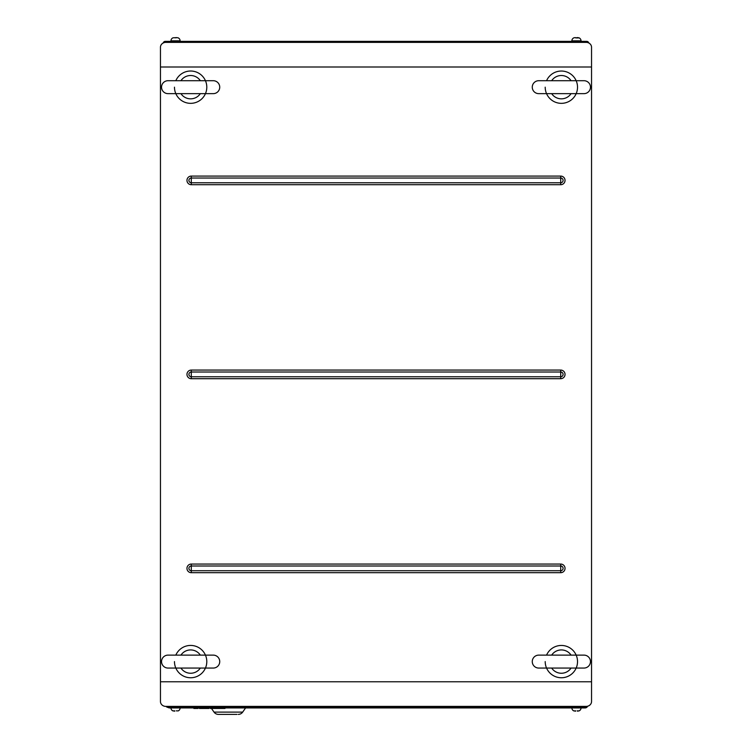 <?xml version="1.0" encoding="UTF-8"?>
<svg xmlns="http://www.w3.org/2000/svg" width="752" height="752" viewBox="0 0 752 752"><rect width="100%" height="100%" fill="white"/><g stroke="black" fill="none" stroke-linecap="round" stroke-linejoin="round"><path stroke-width="1.13" d="M591.542 651.73L591.542 666.281M591.542 367.22L591.542 381.762M591.542 82.701L591.542 97.252M160.458 651.73L160.458 666.281M160.458 367.22L160.458 381.762M160.458 82.701L160.458 97.252M160.458 681.773L160.458 701.522A5.386 4.888 180 0 0 165.844 706.401L586.156 706.401A5.386 4.888 180 0 0 591.542 701.522L591.542 681.773L160.458 681.773L160.458 47.244A5.386 4.888 0 0 1 165.844 42.366L586.156 42.366A5.386 4.888 0 0 1 591.542 47.244L591.542 66.994L160.458 66.994M591.542 66.994L591.542 681.773M560.719 564.056L560.719 570.74A2.369 2.369 0 0 0 563.088 568.371A2.369 2.369 0 0 0 560.719 565.993L191.281 565.993A2.369 2.369 0 0 0 188.912 568.371A2.369 2.369 0 0 0 191.281 570.74L191.281 572.686L560.719 572.686A4.315 4.315 0 0 0 565.034 568.371A4.315 4.315 0 0 0 560.719 564.056L191.281 564.056A4.315 4.315 0 0 0 186.966 568.371A4.315 4.315 0 0 0 191.281 572.686M560.719 378.698L560.719 376.761A2.369 2.369 0 0 0 563.088 374.383A2.369 2.369 0 0 0 560.719 372.014L191.281 372.014A2.369 2.369 0 0 0 188.912 374.383A2.369 2.369 0 0 0 191.281 376.761L191.281 370.069A4.315 4.315 0 0 0 186.966 374.383A4.315 4.315 0 0 0 191.281 378.698L560.719 378.698A4.315 4.315 0 0 0 565.034 374.383A4.315 4.315 0 0 0 560.719 370.069L191.281 370.069M560.719 184.71L560.719 182.774A2.369 2.369 0 0 0 563.088 180.395A2.369 2.369 0 0 0 560.719 178.027L191.281 178.027A2.369 2.369 0 0 0 188.912 180.395A2.369 2.369 0 0 0 191.281 182.774L191.281 176.081A4.315 4.315 0 0 0 186.966 180.395A4.315 4.315 0 0 0 191.281 184.71L560.719 184.71A4.315 4.315 0 0 0 565.034 180.395A4.315 4.315 0 0 0 560.719 176.081L191.281 176.081M532.266 661.591A6.467 6.467 0 0 0 538.733 668.058L583.994 668.058A6.467 6.467 0 0 0 590.461 661.591A6.467 6.467 0 0 0 583.994 655.124L538.733 655.124A6.467 6.467 0 0 0 532.266 661.591M571.069 668.058A11.656 11.656 0 0 1 551.667 668.058M546.554 655.124A16.168 16.168 0 0 1 577.527 661.591A16.168 16.168 0 0 1 561.368 677.759A16.168 16.168 0 0 1 545.2 661.591M551.667 655.124A11.656 11.656 0 0 1 571.069 655.124M161.539 661.591A6.467 6.467 0 0 0 168.006 668.058L213.267 668.058A6.467 6.467 0 0 0 219.734 661.591A6.467 6.467 0 0 0 213.267 655.124L168.006 655.124A6.467 6.467 0 0 0 161.539 661.591M200.333 668.058A11.656 11.656 0 0 1 180.931 668.058M175.818 655.124A16.168 16.168 0 0 1 206.8 661.591A16.168 16.168 0 0 1 190.632 677.759A16.168 16.168 0 0 1 174.473 661.591M180.931 655.124A11.656 11.656 0 0 1 200.333 655.124M161.539 87.176A6.467 6.467 0 0 0 168.006 93.643L213.267 93.643A6.467 6.467 0 0 0 219.734 87.176A6.467 6.467 0 0 0 213.267 80.708L168.006 80.708A6.467 6.467 0 0 0 161.539 87.176M200.333 93.643A11.656 11.656 0 0 1 180.931 93.643M175.818 80.708A16.168 16.168 0 0 1 206.8 87.176A16.168 16.168 0 0 1 190.632 103.344A16.168 16.168 0 0 1 174.473 87.176M180.931 80.708A11.656 11.656 0 0 1 200.333 80.708M532.266 87.176A6.467 6.467 0 0 0 538.733 93.643L583.994 93.643A6.467 6.467 0 0 0 590.461 87.176A6.467 6.467 0 0 0 583.994 80.708L538.733 80.708A6.467 6.467 0 0 0 532.266 87.176M571.069 93.643A11.656 11.656 0 0 1 551.667 93.643M546.554 80.708A16.168 16.168 0 0 1 577.527 87.176A16.168 16.168 0 0 1 561.368 103.344A16.168 16.168 0 0 1 545.2 87.176M551.667 80.708A11.656 11.656 0 0 1 571.069 80.708M588.778 42.977A2.153 2.153 0 0 0 586.692 41.369L581.033 41.369L581.033 40.834A3.234 3.234 0 0 0 578.833 37.769A3.234 3.234 0 0 1 581.033 40.834L571.877 40.834L571.877 41.369L180.123 41.369L180.123 40.834A3.234 3.234 0 0 0 177.933 37.769A3.234 3.234 0 0 1 180.123 40.834A3.234 3.234 0 0 0 178.196 37.873L176.626 37.6L178.196 37.873M173.167 37.769L173.167 37.769A3.234 3.234 0 0 0 170.967 40.834L170.967 41.369L165.308 41.369L165.308 42.385M578.824 37.807L577.527 37.6L578.824 37.807M577.263 37.6L579.096 37.92L575.703 37.92L577.263 37.6M573.804 37.873A3.234 3.234 0 0 0 571.877 40.834A3.234 3.234 0 0 1 574.067 37.769L575.374 37.6M173.176 37.807L176.626 37.6M575.647 711.166L573.804 710.894L575.703 710.847M587.585 706.231A2.698 2.698 0 0 1 585.075 707.933L581.033 707.933A3.234 3.234 0 0 1 579.096 710.894L577.207 710.847M174.737 711.166L172.904 710.847L174.793 710.847M573.804 710.894A3.234 3.234 0 0 1 571.877 707.933L180.123 707.933A3.234 3.234 0 0 1 178.196 710.894L176.297 710.847L178.196 710.894A3.234 3.234 0 0 0 180.123 707.933L180.123 707.397M571.877 707.397L571.877 707.933L581.033 707.933A3.234 3.234 0 0 1 579.096 710.894M170.967 707.397L170.967 707.933A3.234 3.234 0 0 0 172.904 710.894M581.033 707.933L581.033 707.397M581.033 40.834A3.234 3.234 0 0 0 579.096 37.873L579.096 37.873A3.234 3.234 0 0 1 581.033 40.834M180.123 40.834L170.967 40.834A3.234 3.234 0 0 1 172.904 37.873M575.703 37.92L577.207 37.92M163.222 42.977A2.153 2.153 0 0 1 165.308 41.369M577.527 711.166L579.096 710.847M585.808 706.401A2.153 2.153 0 0 1 583.994 707.397L168.006 707.397A2.153 2.153 0 0 1 166.192 706.401M166.192 42.366A2.153 2.153 0 0 1 168.006 41.369L583.994 41.369A2.153 2.153 0 0 1 585.808 42.366M176.306 37.807L174.793 37.807M211.491 708.469L214.029 712.106A5.386 5.386 0 0 0 218.447 714.4L236.974 714.4M219.734 714.4L218.447 714.4A5.386 5.386 0 0 1 214.029 712.106L242.68 712.106A5.386 5.386 0 0 1 238.262 714.4M242.68 712.106L245.594 707.933M180.123 707.933L169.623 707.933A2.698 2.698 0 0 1 168.006 707.397M198.02 707.933L198.02 708.469L193.866 708.469L193.866 707.933M208.943 707.933L208.943 708.469L199.402 708.469L199.402 707.933M219.866 707.933L219.866 708.469L224.989 708.469L224.989 707.933M219.866 708.469L215.862 708.469L215.862 707.933M215.862 708.469L214.47 708.469L214.47 707.933M214.47 708.469L210.325 708.469L210.325 707.933M191.281 564.056L191.281 570.74L560.719 570.74L560.719 572.686M191.281 378.698L191.281 376.761L560.719 376.761L560.719 370.069M191.281 184.71L191.281 182.774L560.719 182.774L560.719 176.081M586.692 41.369L586.692 42.385M585.075 707.933L585.075 707.106M169.623 707.933L169.623 707.397M551.244 668.058L538.733 668.058M180.508 668.058L168.006 668.058"/></g></svg>
